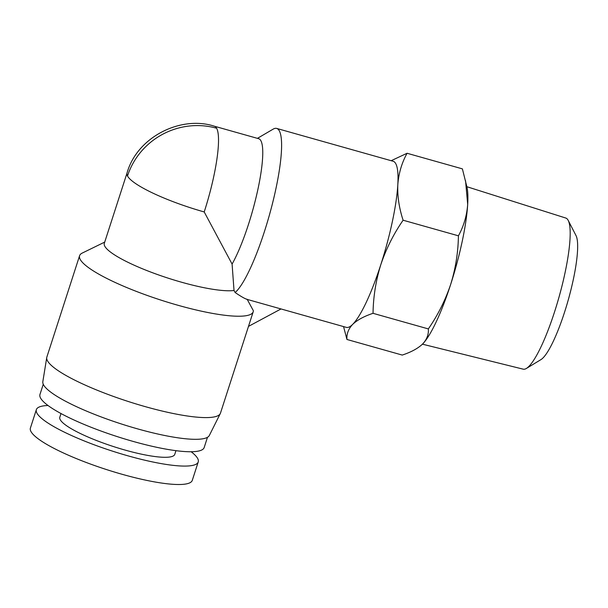 <?xml version="1.0" encoding="UTF-8"?>
<svg xmlns="http://www.w3.org/2000/svg" width="608" height="608" viewBox="0 0 608 608"><rect width="100%" height="100%" fill="white"/><g stroke="black" fill="none" stroke-linecap="round" stroke-linejoin="round"><path stroke-width="0.91" d="M466.868 186.709L565.812 218.052A78.508 15.01 105.8 0 1 568.108 220.225A78.508 15.01 105.8 0 1 568.191 220.385A78.508 15.01 105.8 0 1 558.858 297.654A78.508 15.01 105.8 0 1 526.437 368.418A78.508 15.01 105.8 0 1 523.192 369.162L422.438 344.181M391.157 160.702L407.079 153.269L462.392 168.864L467.005 187.348A86.29 16.492 105.8 0 1 467.681 204.394A86.29 16.492 105.8 0 1 450.665 284.422A86.29 16.492 105.8 0 1 422.902 343.718A86.29 16.492 105.8 0 1 422.788 343.839M465.546 180.69L467.681 204.394C466.815 215.741 463.722 226.214 458.417 235.813C458.174 252.305 455.59 268.508 450.665 284.422C445.345 300.223 437.904 315.058 428.344 328.92C428.754 334.491 426.831 339.538 422.575 344.044C417.939 348.445 411.16 352.123 402.245 355.072L346.94 339.469L343.55 326.587M191.163 451.744A85.059 16.089 -162.1 0 1 197.646 458.447A85.059 16.089 -162.1 0 1 198.231 461.928L192.28 480.358A85.059 16.089 -162.1 0 1 114.334 472.013A85.059 16.089 -162.1 0 1 30.985 431.551A85.059 16.089 -162.1 0 1 30.4 428.07L36.351 409.648A85.059 16.089 -162.1 0 1 48.04 405.521M428.344 328.92L373.038 313.318C364.124 316.266 357.344 319.945 352.708 324.345A86.29 16.492 105.8 0 1 346.302 327.362L246.491 299.212M458.417 235.813L403.104 220.218C393.543 234.08 386.11 248.908 380.79 264.716A86.29 16.492 105.8 0 1 352.708 324.345C348.452 328.852 346.53 333.898 346.94 339.469M198.231 461.928A85.059 16.089 -162.1 0 1 120.285 453.583A85.059 16.089 -162.1 0 1 36.936 413.121A85.059 16.089 -162.1 0 1 36.351 409.648M257.412 138.358L273.159 129.139A86.29 16.492 105.8 0 1 276.693 128.425A86.29 16.492 105.8 0 1 279.315 130.842A86.29 16.492 105.8 0 1 270.134 212.405A86.29 16.492 105.8 0 1 235.136 292.539C241.574 296.864 245.579 299.113 247.16 299.288L253.369 310.741A91.223 17.252 17.9 0 1 253.202 311.782L220.468 413.144A91.223 17.252 17.9 0 1 220.278 413.607A91.223 17.252 17.9 0 1 135.614 403.803A91.223 17.252 17.9 0 1 47.485 360.802A91.223 17.252 17.9 0 1 46.74 357.557A91.223 17.252 17.9 0 1 46.854 357.071L79.595 255.702A91.223 17.252 17.9 0 0 80.226 259.441A91.223 17.252 17.9 0 0 169.609 302.822A91.223 17.252 17.9 0 0 253.202 311.782M276.693 128.425L393.148 161.264A86.29 16.492 105.8 0 1 395.77 163.689A86.29 16.492 105.8 0 1 397.814 184.688C397.328 196.148 399.099 207.989 403.104 220.218M235.136 292.539L234.019 290.487A71.493 13.52 -162.1 0 1 161.994 276.116A71.493 13.52 -162.1 0 1 104.812 246.263A71.493 13.52 -162.1 0 1 104.318 243.337L127.011 173.075C137.089 136.754 181.116 115.239 214.457 126.236A71.493 13.665 105.8 0 1 216.623 128.242A71.493 13.665 105.8 0 1 204.212 211.949A71.493 13.52 -162.1 0 1 127.505 176.001A71.493 13.52 -162.1 0 1 127.011 173.075M175.955 450.672L174.77 454.351A60.405 11.423 -162.1 0 1 119.419 448.423A60.405 11.423 -162.1 0 1 60.23 419.695A60.405 11.423 -162.1 0 1 59.812 417.225L61.005 413.546M104.72 242.09L82.247 253.065A91.223 17.252 17.9 0 0 79.595 255.702M214.457 126.236L258.704 138.715A71.493 13.665 105.8 0 1 260.878 140.722A71.493 13.665 105.8 0 1 256.599 195.168A71.493 13.665 105.8 0 1 232.089 264.07L204.212 211.949M46.74 357.557L42.826 381.71A87.522 16.553 17.9 0 0 43.54 384.826A87.522 16.553 17.9 0 0 128.098 426.086A87.522 16.553 17.9 0 0 209.327 435.488L220.278 413.607M207.48 437.296L204.174 447.541A86.29 16.325 -162.1 0 1 125.096 439.067A86.29 16.325 -162.1 0 1 40.546 398.027A86.29 16.325 -162.1 0 1 39.953 394.493L43.259 384.256M575.913 235.387A65.793 12.578 105.8 0 1 575.981 235.516A65.793 12.578 105.8 0 1 568.161 300.276A65.793 12.578 105.8 0 1 540.991 359.586L526.437 368.418M407.079 153.269C401.774 162.868 398.681 173.341 397.814 184.688A86.29 16.492 105.8 0 1 380.79 264.716C375.866 280.63 373.282 296.826 373.038 313.318M232.089 264.07L234.019 290.487M281.018 308.948L248.49 326.382M127.505 176.001A71.493 68.864 -28.5 0 1 216.623 128.242M575.981 235.516L568.191 220.385"/></g></svg>

